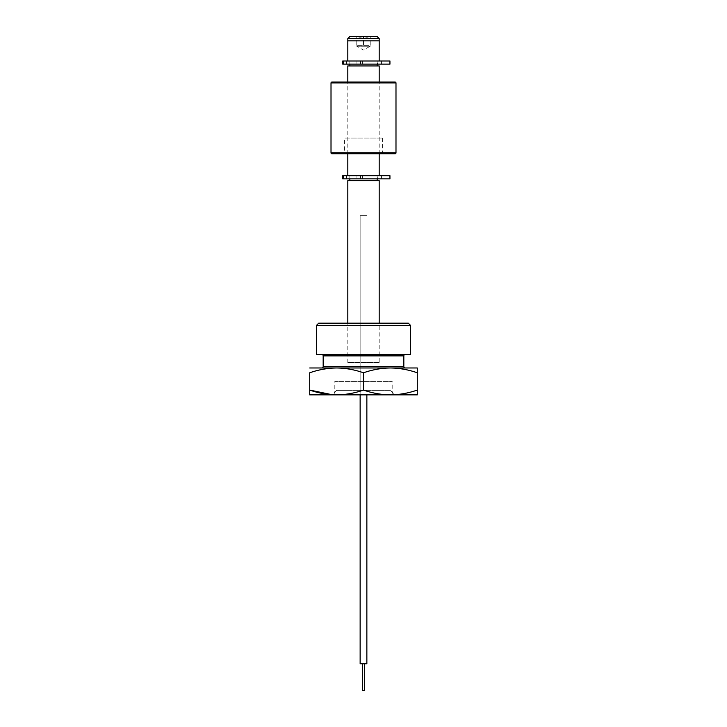 <?xml version="1.0" encoding="UTF-8"?>
<svg xmlns="http://www.w3.org/2000/svg" width="727" height="727" viewBox="0 0 727 727"><rect width="100%" height="100%" fill="white"/><g stroke="black" fill="none" stroke-linecap="round" stroke-linejoin="round"><path stroke-width="0.55" stroke-dasharray="3.63 2.73" d="M321.825 367.98L405.175 367.98M405.175 354.54L321.825 354.54L405.175 354.54M390.39 390.39L336.61 390.39L390.39 390.39L394.87 394.87L332.13 394.87L390.381 394.87C381.221 394.743 372.26 393.143 363.5 390.063C354.721 393.143 345.761 394.743 336.61 394.87L417.28 394.87L417.28 390.063C408.501 393.143 399.532 394.743 390.39 394.87L394.87 394.87M336.61 390.39L332.13 394.87M417.28 367.98L336.61 367.98C345.779 368.107 354.74 369.716 363.5 372.787C372.279 369.707 381.239 368.107 390.39 367.98L336.61 367.98C327.468 368.107 318.499 369.707 309.72 372.787L309.72 394.87L332.266 394.734M390.39 367.98C399.559 368.107 408.519 369.716 417.28 372.787L417.28 390.063M336.61 367.98L309.72 367.98M408.301 323.17L318.699 323.17M379.63 323.17L347.37 323.17L379.63 323.17M316.454 325.405L410.546 325.405M316.454 354.54L410.546 354.54M363.5 372.787L363.5 390.063M349.832 180.65L377.168 180.65L349.832 180.65M377.168 178.86L377.168 175.725L349.832 175.725L377.168 175.725M349.832 178.86L349.832 175.725M379.185 362.6L347.815 362.6L379.185 362.6L379.185 323.17M347.815 362.6L347.815 323.17M347.815 175.725L379.185 175.725L347.815 175.725M379.185 153.77L379.185 82.06M347.815 153.77L347.815 82.06M349.832 65.93L377.168 65.93L349.832 65.93M377.168 64.14L377.168 60.995L349.832 60.995L377.168 60.995M349.832 64.14L349.832 60.995M347.815 60.995L379.185 60.995L347.815 60.995M379.185 40.83L347.815 40.83L379.185 40.83M379.185 65.93L347.815 65.93M379.185 180.65L347.815 180.65M356.775 37.25L356.775 36.35L355.885 36.35L357.03 36.35C359.093 37.522 361.155 37.522 363.246 36.35L363.754 36.35C365.808 37.522 367.88 37.522 369.97 36.35L369.97 36.35C367.907 37.522 365.845 37.522 363.754 36.35L363.246 36.35C361.192 37.522 359.12 37.522 357.03 36.35L356.775 37.25L355.885 36.35M370.225 45.31L370.225 36.35C370.225 37.522 370.225 37.522 370.225 36.35C370.225 37.522 370.225 37.522 370.225 36.35L371.115 36.35L370.225 36.35L370.225 45.31L363.5 45.31L370.225 45.31M363.5 45.31L363.5 36.35L363.5 45.31L356.775 45.31L363.5 45.31M356.775 45.31L356.775 36.35L356.775 45.31M347.815 38.595L379.185 38.595M376.94 36.35L350.06 36.35M369.97 36.35L363.754 36.35L369.97 36.35M363.246 36.35L357.03 36.35L363.246 36.35M356.775 46.21L370.225 46.21L356.775 46.21L363.5 50.09L370.225 46.21M389.945 178.86L342.771 178.86L356.057 178.86L342.771 178.86L342.771 175.725L356.057 175.725L356.057 178.86L359.256 178.86L356.057 178.86L356.057 175.725L342.771 175.725L343.735 175.725L343.735 178.86M389.945 175.725L363.5 175.725L381.829 175.725L377.722 175.725L377.722 178.86L376.913 178.86L377.722 178.86L377.722 175.725L381.829 175.725L362.391 175.725L362.391 178.86L360.201 178.86L362.391 178.86L362.391 175.725L363.5 175.725L343.735 175.725M360.583 175.725L360.583 178.86L360.201 175.725L362.391 175.725L360.583 175.725M360.201 175.725L360.201 178.86L359.256 178.86L360.201 178.86L360.201 175.725L359.256 175.725L360.201 175.725M356.057 175.725L359.256 175.725L356.057 175.725M377.722 175.725L376.913 175.725L377.722 175.725M389.945 64.14L342.771 64.14L356.057 64.14L342.771 64.14L342.771 60.995L356.057 60.995L356.057 64.14L359.256 64.14L356.057 64.14L356.057 60.995L342.771 60.995L343.735 60.995L343.735 64.14M389.945 60.995L363.5 60.995L381.829 60.995L377.722 60.995L377.722 64.14L376.913 64.14L377.722 64.14L377.722 60.995L381.829 60.995L362.391 60.995L362.391 64.14L360.201 64.14L362.391 64.14L362.391 60.995L363.5 60.995L343.735 60.995M360.583 60.995L360.583 64.14L360.201 60.995L362.391 60.995L360.583 60.995M360.201 60.995L360.201 64.14L359.256 64.14L360.201 64.14L360.201 60.995L359.256 60.995L360.201 60.995M356.057 60.995L359.256 60.995L356.057 60.995M377.722 60.995L376.913 60.995L377.722 60.995M382.547 138.085L382.547 153.77L344.453 153.77L344.453 138.085L382.547 138.085L344.453 138.085M395.097 82.06L331.903 82.06M347.142 82.06L379.857 82.06L347.142 82.06M331.903 153.77L395.097 153.77M364.618 663.76L364.618 690.65L362.382 690.65L364.618 690.65L362.382 690.65L362.382 663.76L364.618 663.76L362.382 663.76M366.862 394.87L366.862 663.76L360.138 663.76L366.862 663.76L360.138 663.76L360.138 215.61L366.862 215.61L360.138 215.61L366.862 215.61L360.138 215.61L360.138 394.87M334.82 394.87L392.18 394.87L334.82 394.87L334.82 381.43L392.18 381.43L334.82 381.43M392.18 394.87L392.18 381.43M403.83 366.635L323.17 366.635M323.17 355.885L403.83 355.885M381.62 175.725L381.62 178.86L381.62 175.725M346.606 175.725L346.606 178.86L346.606 175.725M381.021 175.725L381.021 178.86L381.021 175.725M381.62 60.995L381.62 64.14L381.62 60.995M346.606 60.995L346.606 64.14L346.606 60.995M381.021 60.995L381.021 64.14L381.021 60.995M331.012 82.96L395.988 82.96M395.988 152.87L331.012 152.87M370.225 37.25L371.115 36.35M381.829 175.725L381.829 178.86L381.829 175.725M381.829 60.995L381.829 64.14L381.829 60.995"/><path stroke-width="1.09" d="M323.17 366.635L403.83 366.635L403.83 355.885L323.17 355.885L323.17 366.635A1.345 1.345 0 0 1 321.825 367.98L390.39 367.98C381.221 368.107 372.26 369.716 363.5 372.787C354.721 369.707 345.761 368.107 336.61 367.98C327.441 368.107 318.481 369.716 309.72 372.787L309.72 390.063C318.499 393.143 327.468 394.743 336.61 394.87L309.72 394.87L309.72 390.063L332.266 394.734M403.83 366.635A1.345 1.345 0 0 0 405.175 367.98L390.39 367.98L417.28 367.98L417.28 372.787L417.28 367.98M403.83 355.885A1.345 1.345 0 0 1 405.175 354.54M323.17 355.885A1.345 1.345 0 0 0 321.825 354.54M410.546 325.405L316.454 325.405L316.454 354.54L410.546 354.54L410.546 325.405L408.301 323.17L318.699 323.17L316.454 325.405M390.39 394.87L336.61 394.87C345.779 394.743 354.74 393.143 363.5 390.063C372.279 393.143 381.239 394.743 390.39 394.87C399.559 394.743 408.519 393.143 417.28 390.063L417.28 394.87L390.399 394.87M417.28 390.063L417.28 372.787C408.501 369.707 399.532 368.107 390.39 367.98M309.72 367.98L336.61 367.98M363.5 372.787L363.5 390.063M377.168 180.65L377.168 178.86M349.832 180.65L349.832 178.86M379.185 323.17L379.185 180.65L347.815 180.65L347.815 323.17M379.185 175.725L379.185 153.77M379.185 82.06L379.185 65.93L347.815 65.93L347.815 82.06M347.815 175.725L347.815 153.77M377.168 65.93L377.168 64.14M349.832 65.93L349.832 64.14M379.185 60.995L379.185 40.83L347.815 40.83L379.185 40.83L379.185 38.595L347.815 38.595L347.815 60.995M347.815 38.595L350.06 36.35L376.94 36.35L379.185 38.595M363.5 175.725L389.945 175.725L389.945 178.86L342.771 178.86L342.771 175.725L363.5 175.725M363.5 60.995L389.945 60.995L389.945 64.14L342.771 64.14L342.771 60.995L363.5 60.995M331.012 152.87A0.9 0.9 0 0 0 331.903 153.77L395.097 153.77A0.9 0.9 0 0 0 395.988 152.87L395.988 82.96A0.9 0.9 0 0 0 395.097 82.06L331.903 82.06A0.9 0.9 0 0 0 331.012 82.96L331.012 152.87L395.988 152.87M344.453 153.77L382.547 153.77M364.618 663.76L364.618 690.65L362.382 690.65L362.382 663.76M366.862 394.87L366.862 663.76L360.138 663.76L360.138 394.87M343.735 175.725L343.735 178.86M343.735 60.995L343.735 64.14M395.988 82.96L331.012 82.96"/></g></svg>
